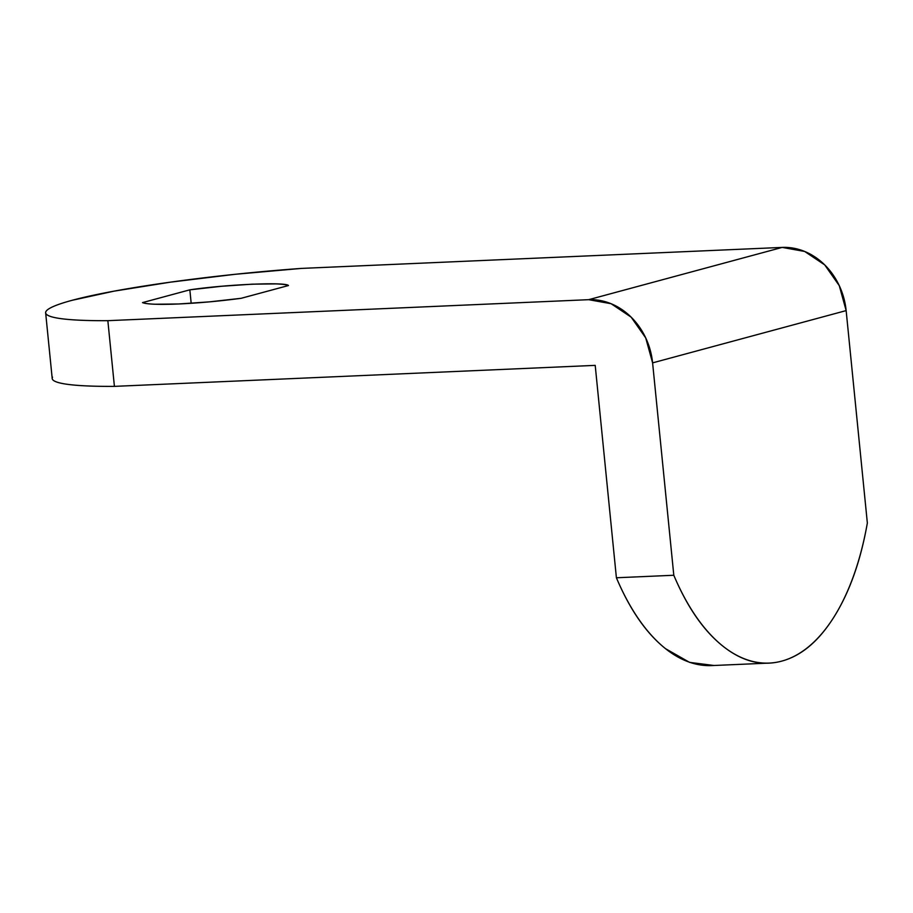 <?xml version="1.0" encoding="UTF-8"?>
<svg xmlns="http://www.w3.org/2000/svg" width="913" height="913" viewBox="0 0 913 913"><rect width="100%" height="100%" fill="white"/><g stroke="black" fill="none" stroke-linecap="round" stroke-linejoin="round"><path stroke-width="1.37" d="M241.158 298.3C219.634 301.153 198.851 303.048 178.822 303.972C159.273 304.771 147.176 304.314 142.508 302.614L189.847 289.832C226.321 284.422 285.701 281.832 288.485 285.529L241.158 298.3L288.485 285.529C286.477 284.673 282.3 284.137 275.954 283.897L252.171 284.171L221.574 286.271L189.847 289.832L142.508 302.614C144.516 303.458 148.693 304.006 155.05 304.234L178.822 303.972L209.431 301.861L241.158 298.3M54.312 380.972C57.565 382.809 64.332 384.202 74.626 385.126C84.92 386.051 98.182 386.461 114.41 386.37L595.208 365.371L114.41 386.37L107.848 320.68A203.143 19.55 174.3 0 1 45.992 311.459A203.143 19.55 174.3 0 1 301.404 268.411L235.212 274.288L170.389 282.163L113.954 291.167L72.013 300.331C60.909 303.333 53.274 306.117 49.119 308.674C44.965 311.23 44.509 313.433 47.761 315.27C51.002 317.119 57.77 318.5 68.064 319.424C78.358 320.349 91.62 320.771 107.848 320.68L114.41 386.37A203.143 19.55 -5.7 0 1 52.543 377.149M714.012 665.486L689.623 662.393L665.566 648.698C646.301 633.371 629.913 609.724 616.401 577.769L673.805 575.258A228.01 113.977 -92.5 0 0 770.321 663.021A228.01 113.977 -92.5 0 0 867.35 523.001L846.146 310.603L839.275 285.655L824.701 264.884L804.661 251.452L782.201 247.412L301.404 268.411L782.201 247.412L588.645 299.681L611.117 303.721L631.157 317.153L645.719 337.924L652.601 362.872L846.146 310.603L867.35 523.001C860.765 560.377 849.832 591.407 834.562 616.058C819.281 640.721 801.671 655.739 781.756 661.115C761.83 666.49 742.235 661.526 722.959 646.199C703.695 630.872 687.306 607.225 673.805 575.258L652.601 362.872L673.805 575.258L616.401 577.769L595.208 365.371L616.401 577.769A228.01 113.977 87.5 0 0 712.927 665.52M191.182 303.299L189.847 289.832L191.182 303.299M107.848 320.68L588.645 299.681L782.201 247.412A66.329 57.097 -105.1 0 1 846.146 310.603L652.601 362.872A66.329 57.097 74.9 0 0 588.645 299.681L107.848 320.68M45.65 312.839L52.212 378.53M711.763 665.588L766.133 663.215"/></g></svg>
